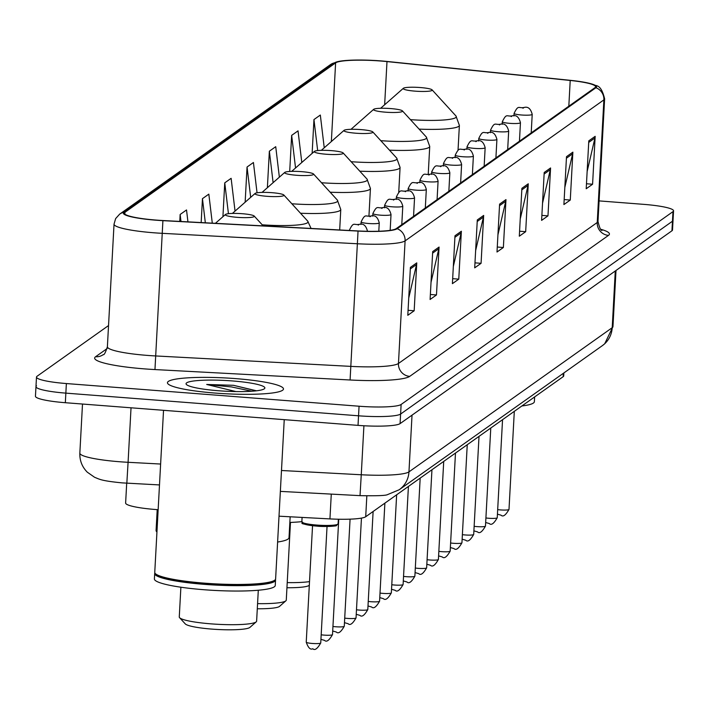 <?xml version="1.0" encoding="UTF-8"?>
<svg xmlns="http://www.w3.org/2000/svg" width="709" height="709" viewBox="0 0 709 709"><rect width="100%" height="100%" fill="white"/><g stroke="black" fill="none" stroke-linecap="round" stroke-linejoin="round"><path stroke-width="1.06" d="M158.151 509.7A36.31 4.928 -176.9 0 1 155.51 509.505A36.31 4.928 -176.9 0 1 125.626 503.027L126.698 483.175M563.877 372.943L563.717 375.885A36.31 4.928 -176.9 0 1 563.159 376.692L365.711 516.737A36.31 4.928 -176.9 0 1 329.942 518.908L279.009 516.187M36.531 385.847A36.31 4.928 3.1 0 0 35.973 386.644L35.45 396.225A36.31 4.928 3.1 0 0 65.334 402.712L358.027 425.373A36.31 4.928 3.1 0 0 400.089 423.619L671.946 230.788A36.31 4.928 3.1 0 0 672.513 229.991L673.027 220.41A36.31 4.928 3.1 0 1 672.469 221.217A36.31 4.928 3.1 0 0 673.027 220.41L673.55 210.83A36.31 4.928 3.1 0 0 643.666 204.352L599.105 200.895M108.539 325.555L37.054 376.266A36.31 4.928 3.1 0 0 36.487 377.064A36.31 4.928 3.1 0 0 66.371 383.551L359.064 406.222L358.541 415.802A36.31 4.928 3.1 0 0 400.612 414.047L672.469 221.217L400.612 414.047A36.31 4.928 3.1 0 1 358.541 415.802L65.857 393.132L358.541 415.802L358.027 425.373M35.973 386.644A36.31 4.928 3.1 0 0 65.857 393.132A36.31 4.928 3.1 0 1 35.973 386.644L36.487 377.064M215.27 393.078A58.094 7.888 3.1 0 0 283.476 388.984A58.094 7.888 3.1 0 0 235.654 378.615A58.094 7.888 3.1 0 0 167.448 382.7A58.094 7.888 3.1 0 0 215.27 393.078A58.094 7.888 3.1 0 0 283.476 388.984A58.094 7.888 3.1 0 0 235.654 378.615A58.094 7.888 3.1 0 0 167.448 382.7A58.094 7.888 3.1 0 0 215.27 393.078M156.202 220.082A38.729 5.255 -176.9 0 1 124.323 213.17A38.729 5.255 -176.9 0 1 124.926 212.31L335.614 62.871A38.729 5.255 -176.9 0 1 386.99 61.586L570.213 80.463A38.729 5.255 -176.9 0 1 595.587 86.79A38.729 5.255 -176.9 0 1 594.984 87.641L396.207 228.644A38.729 5.255 -176.9 0 1 358.045 230.948L162.91 220.526A38.729 5.255 -176.9 0 1 156.202 220.082M156.033 220.207A39.695 5.388 3.1 0 0 162.91 220.659L358.045 231.081A39.695 5.388 3.1 0 0 397.155 228.715L595.932 87.721A39.695 5.388 3.1 0 0 592.042 84.061A39.695 5.388 3.1 0 0 570.55 80.356L387.327 61.479A39.695 5.388 3.1 0 0 338.822 61.399A39.695 5.388 3.1 0 0 334.657 62.8L123.969 212.239A39.695 5.388 3.1 0 0 156.033 220.207M359.064 406.222A36.31 4.928 3.1 0 0 401.126 404.467L672.983 211.637A36.31 4.928 3.1 0 0 673.55 210.83M550.574 167.971L547.977 215.864L541.605 220.384L544.202 172.491L550.574 167.971A9.687 9.456 -125.3 0 1 550.335 169.619L544.113 174.033M572.872 152.151L570.275 200.053L563.903 204.564L566.5 156.671L572.872 152.151A9.687 9.456 -125.3 0 1 572.633 153.809L566.42 158.222M595.17 136.332L592.582 184.234L586.21 188.754L588.798 140.852L595.17 136.332A9.687 9.456 -125.3 0 1 594.94 137.989L588.718 142.403M483.671 215.43L481.074 263.323L474.702 267.842L477.299 219.95L483.671 215.43A9.687 9.456 -125.3 0 1 483.432 217.078L477.21 221.492M461.364 231.24L458.776 279.142L452.404 283.662L454.992 235.76L461.364 231.24A9.687 9.456 -125.3 0 1 461.134 232.898L454.912 237.311M439.066 247.06L436.469 294.962L430.097 299.482L432.694 251.58L439.066 247.06A9.687 9.456 -125.3 0 1 438.836 248.717L432.614 253.131M416.768 262.879L414.171 310.772L407.799 315.292L410.396 267.399L416.768 262.879A9.687 9.456 -125.3 0 1 416.529 264.537L410.307 268.941M528.267 183.791L525.679 231.683L519.307 236.203L521.895 188.31L528.267 183.791A9.687 9.456 -125.3 0 1 528.037 185.439L521.815 189.852M505.969 199.61L503.372 247.503L497 252.023L499.597 204.13L505.969 199.61A9.687 9.456 -125.3 0 1 505.739 201.259L499.517 205.672M279.364 177.161L275.73 146.683L269.358 151.203L267.382 187.717M301.804 162.476L298.028 130.864L291.656 135.384L289.706 171.463M324.243 147.8L320.326 115.044L313.954 119.564L312.128 153.392M212.292 223.158L208.827 194.142L202.455 198.662L201.161 222.564M187.947 221.864L186.52 209.953L180.148 214.472L179.776 221.421M257.048 192.813L253.423 162.503L247.051 167.023L245.146 202.207M235.042 211.114L231.125 178.322L224.753 182.842L222.918 216.706M503.372 247.503L497.275 247.033M497.94 234.794L505.739 201.259M525.679 231.683L519.573 231.214M520.238 218.975L528.037 185.439M414.171 310.772L408.074 310.303M408.73 298.072L416.529 264.537M436.469 294.962L430.372 294.483M431.037 282.253L438.836 248.717M458.776 279.142L452.67 278.664M453.335 266.433L461.134 232.898M481.074 263.323L474.977 262.853M475.633 250.614L483.432 217.078M592.582 184.234L586.476 183.755M587.141 171.525L594.94 137.989M570.275 200.053L564.178 199.575M564.843 187.344L572.633 153.809M547.977 215.864L541.88 215.394M542.536 203.164L550.335 169.619M224.753 182.842L228.44 213.693M202.455 198.662L205.335 222.794M180.148 214.472L180.99 221.492M247.051 167.023L250.676 197.341M269.358 151.203L273.116 182.665M291.656 135.384L295.547 167.98M313.954 119.564L317.659 150.574M163.531 410.316L154.757 572.358A60.513 8.216 3.1 0 0 155.262 573.51A60.513 8.216 3.1 0 0 204.564 583.161A60.513 8.216 3.1 0 0 274.986 579.997A60.513 8.216 3.1 0 0 275.615 578.907L284.238 419.666M155.262 573.51L155.829 574.13A59.91 8.127 3.1 0 0 204.635 583.684A59.91 8.127 3.1 0 0 274.348 580.556L274.986 579.997M154.881 572.969A60.513 8.216 3.1 0 0 154.686 573.554A60.513 8.216 3.1 0 0 204.502 584.367A60.513 8.216 3.1 0 0 275.544 580.104A60.513 8.216 3.1 0 0 275.42 579.492M154.686 573.554L154.394 578.943A60.513 8.216 3.1 0 0 204.21 589.746A60.513 8.216 3.1 0 0 275.252 585.492L275.544 580.104M256.472 390.801L233.527 385.315L206.709 384.464L235.955 391.572M218.54 390.756A39.465 5.353 3.1 0 0 264.457 388.692A39.465 5.353 3.1 0 0 232.384 380.937A39.465 5.353 3.1 0 0 186.387 384.464A39.465 5.353 3.1 0 0 218.54 390.756M206.709 384.464L231.426 386.919L251.855 391.235M233.527 385.315L256.109 390.845M180.884 587.22L179.271 616.954A38.729 5.255 3.1 0 0 179.599 617.69L185.271 623.893A32.676 4.431 3.1 0 0 211.894 629.105A32.676 4.431 3.1 0 0 249.914 627.394L256.224 621.846A38.729 5.255 3.1 0 0 256.623 621.146L258.298 590.242M179.599 617.69A38.729 5.255 3.1 0 0 211.149 623.867A38.729 5.255 3.1 0 0 256.224 621.846M242.354 213.719A14.526 1.967 3.1 0 0 225.453 214.481A14.526 1.967 3.1 0 0 237.258 217.335A14.526 1.967 3.1 0 0 254.185 216.032A14.526 1.967 3.1 0 0 242.354 213.719M157.212 509.638L156.077 530.429A66.566 9.031 3.1 0 0 156.937 531.998M277.609 542.03A66.566 9.031 3.1 0 0 289.024 537.635L290.158 516.781M271.999 192.688A14.526 1.967 3.1 0 0 255.098 193.451A14.526 1.967 3.1 0 0 266.903 196.304A14.526 1.967 3.1 0 0 283.83 195.002A14.526 1.967 3.1 0 0 271.999 192.688M289.848 522.462A66.566 9.031 3.1 0 0 301.857 521.656M257.571 603.634A38.729 5.255 3.1 0 0 285.869 600.815A38.729 5.255 3.1 0 0 286.276 600.115L290.477 522.436M257.296 608.765A32.676 4.431 3.1 0 0 279.568 606.363L285.869 600.815M301.653 171.658A14.526 1.967 3.1 0 0 284.752 172.42A14.526 1.967 3.1 0 0 296.557 175.274A14.526 1.967 3.1 0 0 313.484 173.971A14.526 1.967 3.1 0 0 301.653 171.658M287.225 582.603A38.729 5.255 3.1 0 0 309.514 581.602M286.941 587.734A32.676 4.431 3.1 0 0 309.213 585.333L309.319 585.235M331.298 150.627A14.526 1.967 3.1 0 0 314.397 151.389A14.526 1.967 3.1 0 0 326.202 154.243A14.526 1.967 3.1 0 0 343.129 152.94A14.526 1.967 3.1 0 0 331.298 150.627M360.952 129.596A14.526 1.967 3.1 0 0 344.051 130.359A14.526 1.967 3.1 0 0 355.856 133.212A14.526 1.967 3.1 0 0 372.783 131.909A14.526 1.967 3.1 0 0 360.952 129.596M390.597 108.566A14.526 1.967 3.1 0 0 373.696 109.328A14.526 1.967 3.1 0 0 385.501 112.182A14.526 1.967 3.1 0 0 402.428 110.879A14.526 1.967 3.1 0 0 390.597 108.566M420.251 87.535A14.526 1.967 3.1 0 0 403.35 88.297A14.526 1.967 3.1 0 0 415.146 91.151A14.526 1.967 3.1 0 0 432.082 89.848A14.526 1.967 3.1 0 0 420.251 87.535M521.851 405.982A60.513 8.216 3.1 0 0 534.373 401.702L534.63 396.925M533 398.077A60.513 8.216 3.1 0 0 534.24 397.2M331.28 494.111L329.942 518.908M366.837 495.892L365.711 516.737M563.336 373.324L563.159 376.692M159.49 484.929L122.072 482.873C100.9 480.791 99.57 479.24 94.572 477.272L87.287 472.176C82.076 466.903 79.594 460.54 79.842 453.104A48.416 6.567 3.1 0 0 119.688 461.754A48.416 6.567 3.1 0 0 128.081 462.295L131.032 407.799M400.089 423.619L401.126 404.467M65.334 402.712L66.371 383.551M671.946 230.788L672.983 211.637M281.482 470.501L361.262 474.764L363.912 425.763M399.167 489.777A24.203 23.636 -125.3 0 0 408.96 471.875L612.213 327.7A48.416 6.567 3.1 0 0 612.966 326.636L604.688 343.794L602.42 345.602L399.167 489.777L387.646 494.563C386.05 495.609 376.842 495.972 360.021 495.644L361.262 474.764A48.416 6.567 3.1 0 0 408.96 471.875L412.026 415.155M126.84 483.184L128.081 462.295L160.624 464.041M602.42 345.602A24.203 23.636 -125.3 0 0 612.213 327.7L615.279 270.989M124.926 212.31L124.828 214.083M595.932 87.721A12.106 11.823 54.7 0 1 603.882 99.88L405.096 240.874A48.416 6.567 -176.9 0 1 357.407 243.763L162.272 233.332A48.416 6.567 -176.9 0 1 153.88 232.782A48.416 6.567 -176.9 0 1 114.034 224.141L107.387 346.754A48.416 6.567 3.1 0 0 147.242 355.395A48.416 6.567 3.1 0 0 155.634 355.945L350.76 366.376A48.416 6.567 3.1 0 0 398.458 363.487L597.235 222.493A48.416 6.567 3.1 0 0 597.988 221.421C599.513 227.881 600.877 230.85 602.101 230.336M162.91 220.659L154.961 369.566A60.513 8.216 -176.9 0 1 95.591 356.733L107.148 348.544M600.842 229.308A60.513 8.216 -176.9 0 1 608.49 235.388L409.705 376.382A12.106 11.823 -125.3 0 1 398.458 363.487L405.096 240.874A12.106 11.823 -125.3 0 0 397.155 228.715M592.042 84.061C594.993 87.012 600.47 81.827 604.626 98.808A48.416 6.567 -176.9 0 1 603.882 99.88L597.235 222.493A12.106 11.823 -125.3 0 0 608.49 235.388M409.705 376.382A60.513 8.216 -176.9 0 1 350.086 379.989L358.045 231.081M334.657 62.8A12.106 11.823 -125.3 0 0 330.367 64.679L119.679 214.118A12.106 11.823 54.7 0 1 123.969 212.239M350.086 379.989L154.961 369.566M95.591 356.733A12.106 11.823 -125.3 0 0 103.248 354.633C104.134 355.182 105.517 352.55 107.387 346.754M570.213 80.463L568.822 106.199M386.99 61.586L384.65 104.755M335.614 62.871L331.351 141.534M262.188 224.797A40.023 5.433 3.1 0 0 307.715 221.128L311.074 228.44M300.51 213.241A43.568 5.911 3.1 0 0 340.781 209.518L337.369 200.098A40.023 5.433 3.1 0 1 291.842 203.767M330.155 192.21A43.568 5.911 3.1 0 0 370.435 188.488L367.014 179.067A40.023 5.433 3.1 0 1 321.487 182.736M359.809 171.179A43.568 5.911 3.1 0 0 400.08 167.457L396.668 158.036A40.023 5.433 3.1 0 1 351.141 161.705M389.454 150.148A43.568 5.911 3.1 0 0 429.734 146.426L426.313 137.005A40.023 5.433 3.1 0 1 380.786 140.674M419.108 129.118A43.568 5.911 3.1 0 0 459.379 125.396L455.967 115.975A40.023 5.433 3.1 0 1 410.44 119.644M336.722 524.642A16.945 2.295 -176.9 0 1 316.932 526.113C292.888 522.808 306.022 523.481 301.848 521.824A18.159 2.464 3.1 0 0 316.79 525.068A18.159 2.464 3.1 0 0 338.104 523.791L338.353 519.218M316.879 526.113A16.945 2.295 -176.9 0 1 303.124 522.825M320.743 642.939C317.428 648.797 314.787 650.72 312.811 648.735C310.409 650.038 308.22 647.849 306.235 642.159A7.258 0.984 3.1 0 0 312.217 643.453A7.258 0.984 3.1 0 0 320.743 642.939L327.044 526.486M321.177 634.803A7.258 0.984 3.1 0 0 323.978 635.104A7.258 0.984 3.1 0 0 332.503 634.599L338.751 519.227M332.946 626.455A7.258 0.984 3.1 0 0 335.747 626.765A7.258 0.984 3.1 0 0 344.273 626.251L350.078 519.156M349.546 230.496A9.075 1.232 -176.9 0 1 349.36 230.23C353.818 221.075 353.711 225.533 359.419 224.31C363.318 223.229 366.004 225.533 367.484 231.205A9.075 1.232 -176.9 0 1 367.457 231.294M359.277 224.354L358.213 225.107L359.277 224.354M344.716 618.115A7.258 0.984 3.1 0 0 347.516 618.416A7.258 0.984 3.1 0 0 356.042 617.902L361.448 518.111M368.591 223.503A9.075 1.232 -176.9 0 1 361.12 221.882C365.578 212.727 365.472 217.193 371.188 215.961C375.079 214.889 377.773 217.184 379.253 222.865A9.075 1.232 -176.9 0 1 368.591 223.503M371.046 216.006L369.983 216.759L371.046 216.006M356.476 609.767A7.258 0.984 3.1 0 0 359.277 610.068A7.258 0.984 3.1 0 0 367.803 609.563L373.12 511.481M380.361 215.155A9.075 1.232 -176.9 0 1 372.89 213.533C377.348 204.378 377.241 208.845 382.949 207.613C386.848 206.541 389.533 208.836 391.022 214.517A9.075 1.232 -176.9 0 1 380.361 215.155M382.807 207.666L381.743 208.419L382.807 207.666M368.246 601.418A7.258 0.984 3.1 0 0 371.046 601.719A7.258 0.984 3.1 0 0 379.572 601.214L384.881 503.142M392.13 206.806A9.075 1.232 -176.9 0 1 384.659 205.185C389.117 196.03 389.011 200.496 394.718 199.273C398.609 198.192 401.303 200.496 402.783 206.168A9.075 1.232 -176.9 0 1 392.13 206.806M394.576 199.318L393.513 200.071L394.576 199.318M380.015 593.07A7.258 0.984 3.1 0 0 382.816 593.38A7.258 0.984 3.1 0 0 391.341 592.866L396.65 494.793M403.891 198.467A9.075 1.232 -176.9 0 1 396.42 196.845C400.877 187.69 400.771 192.157 406.487 190.925C410.378 189.844 413.063 192.148 414.552 197.829A9.075 1.232 -176.9 0 1 403.891 198.467M406.346 190.969L405.282 191.722L406.346 190.969M391.776 584.73A7.258 0.984 3.1 0 0 394.576 585.031A7.258 0.984 3.1 0 0 403.102 584.517L408.419 486.445M415.66 190.118A9.075 1.232 -176.9 0 1 408.189 188.497C412.647 179.342 412.541 183.808 418.248 182.576C422.147 181.504 424.833 183.799 426.322 189.48A9.075 1.232 -176.9 0 1 415.66 190.118M418.106 182.621L417.043 183.374L418.106 182.621M403.545 576.382A7.258 0.984 3.1 0 0 406.346 576.683A7.258 0.984 3.1 0 0 414.871 576.178L420.18 478.105M427.43 181.77A9.075 1.232 -176.9 0 1 419.958 180.148C424.416 170.993 424.31 175.46 430.017 174.228C433.908 173.156 436.602 175.46 438.082 181.132A9.075 1.232 -176.9 0 1 427.43 181.77M429.876 174.281L428.812 175.034L429.876 174.281M415.314 568.033A7.258 0.984 3.1 0 0 418.115 568.343A7.258 0.984 3.1 0 0 426.641 567.829L431.949 469.757M439.19 173.421A9.075 1.232 -176.9 0 1 431.719 171.808C436.177 162.653 436.07 167.111 441.787 165.888C445.677 164.807 448.363 167.111 449.852 172.783A9.075 1.232 -176.9 0 1 439.19 173.421M441.645 165.933L440.581 166.686L441.645 165.933M427.075 559.693A7.258 0.984 3.1 0 0 429.876 559.995A7.258 0.984 3.1 0 0 438.401 559.481L443.719 461.408M450.959 165.082A9.075 1.232 -176.9 0 1 443.488 163.46C447.946 154.305 447.84 158.772 453.547 157.54C457.447 156.467 460.132 158.763 461.612 164.444A9.075 1.232 -176.9 0 1 450.959 165.082M453.406 157.584L452.342 158.337L453.406 157.584M438.844 551.345A7.258 0.984 3.1 0 0 441.645 551.646A7.258 0.984 3.1 0 0 450.171 551.132L455.479 453.06M462.729 156.733A9.075 1.232 -176.9 0 1 455.258 155.111C459.707 145.957 459.609 150.423 465.317 149.191C469.207 148.119 471.902 150.414 473.382 156.095A9.075 1.232 -176.9 0 1 462.729 156.733M465.175 149.244L464.111 149.998L465.175 149.244M450.614 542.997A7.258 0.984 3.1 0 0 453.414 543.298A7.258 0.984 3.1 0 0 461.94 542.793L467.249 444.72M474.489 148.385A9.075 1.232 -176.9 0 1 467.018 146.763C471.476 137.608 471.37 142.075 477.086 140.852C480.977 139.77 483.662 142.075 485.151 147.747A9.075 1.232 -176.9 0 1 474.489 148.385M476.944 140.896L475.881 141.649L476.944 140.896M462.374 534.648A7.258 0.984 3.1 0 0 465.175 534.958A7.258 0.984 3.1 0 0 473.701 534.444L479.018 436.372M486.259 140.045A9.075 1.232 -176.9 0 1 478.788 138.423C483.246 129.268 483.139 133.735 488.847 132.503C492.746 131.422 495.431 133.726 496.912 139.407A9.075 1.232 -176.9 0 1 486.259 140.045M488.705 132.548L487.641 133.301L488.705 132.548M474.144 526.308A7.258 0.984 3.1 0 0 476.944 526.61A7.258 0.984 3.1 0 0 485.47 526.096L490.779 428.023M498.028 131.697A9.075 1.232 -176.9 0 1 490.557 130.075C495.006 120.92 494.909 125.387 500.616 124.155C504.507 123.082 507.201 125.378 508.681 131.059A9.075 1.232 -176.9 0 1 498.028 131.697M500.474 124.199L499.411 124.952L500.474 124.199M485.913 517.96A7.258 0.984 3.1 0 0 488.714 518.261A7.258 0.984 3.1 0 0 497.239 517.756L502.548 419.675M509.789 123.348A9.075 1.232 -176.9 0 1 502.318 121.726C506.775 112.571 506.669 117.038 512.385 115.806C516.276 114.734 518.961 117.038 520.45 122.71A9.075 1.232 -176.9 0 1 509.789 123.348M512.235 115.859L511.18 116.613L512.235 115.859M497.674 509.611A7.258 0.984 3.1 0 0 500.474 509.922A7.258 0.984 3.1 0 0 509 509.408L514.309 411.335M521.558 115A9.075 1.232 -176.9 0 1 514.087 113.387C518.545 104.232 518.439 108.69 524.146 107.467C528.045 106.385 530.731 108.69 532.211 114.362A9.075 1.232 -176.9 0 1 521.558 115M524.004 107.511L522.941 108.264L524.004 107.511M79.842 453.104L82.501 404.041M612.966 326.636L616.006 270.475M360.021 495.644L280.356 491.39M338.822 61.399L330.367 64.679M119.679 214.118L115.647 218.576L114.034 224.141M604.626 98.808L597.988 221.421M225.453 214.481L215.403 223.326M254.185 216.032L263.19 225.879M255.098 193.451L232.401 213.436M283.83 195.002L307.715 221.128M284.752 172.42L262.046 192.405M339.682 229.973L340.781 209.518M313.484 173.971L337.369 200.098M314.397 151.389L291.7 171.374M368.955 215.882L370.435 188.488M343.129 152.94L367.014 179.067M344.051 130.359L321.345 150.343M398.733 192.378L400.08 167.457M372.783 131.909L396.668 158.036M373.696 109.328L350.999 129.313M428.236 174.148L429.734 146.426M402.428 110.879L426.313 137.005M403.35 88.297L380.644 108.282M458.032 150.308L459.379 125.396M432.082 89.848L455.967 115.975M306.235 642.159L312.545 525.706M301.848 521.824L302.087 517.419M338.104 523.791L336.385 525.546C337.759 526.105 323.366 526.964 316.905 526.122M320.938 639.35L324.571 640.387C326.548 642.381 329.189 640.449 332.503 634.599M332.698 631.001L336.341 632.038C338.317 634.032 340.958 632.1 344.273 626.251M344.468 622.662L348.11 623.698C350.078 625.684 352.728 623.752 356.042 617.902M360.987 224.478L361.12 221.882M378.801 231.24L379.253 222.865M356.237 614.313L359.871 615.35C361.847 617.335 364.488 615.412 367.803 609.563M372.748 216.13L372.89 213.533M390.163 230.345L391.022 214.517M367.998 605.965L371.64 607.001C373.616 608.996 376.257 607.064 379.572 601.214M384.517 207.79L384.659 205.185M401.781 224.682L402.783 206.168M379.767 597.616L383.409 598.662C385.377 600.647 388.027 598.715 391.341 592.866M396.278 199.442L396.42 196.845M413.551 216.334L414.552 197.829M391.536 589.276L395.17 590.313C397.146 592.299 399.787 590.375 403.102 584.517M408.047 191.093L408.189 188.497M425.311 207.994L426.322 189.48M403.297 580.928L406.939 581.965C408.916 583.959 411.557 582.027 414.871 576.178M419.817 182.745L419.958 180.148M437.081 199.646L438.082 181.132M415.066 572.58L418.709 573.616C420.676 575.611 423.326 573.678 426.641 567.829M431.577 174.405L431.719 171.808M448.85 191.297L449.852 172.783M426.836 564.24L430.469 565.277C432.446 567.262 435.087 565.33 438.401 559.481M443.347 166.057L443.488 163.46M460.611 182.957L461.612 164.444M438.596 555.891L442.239 556.928C444.215 558.914 446.856 556.99 450.171 551.132M455.116 157.708L455.258 155.111M472.38 174.609L473.382 156.095M450.366 547.543L454.008 548.58C455.976 550.574 458.626 548.642 461.94 542.793M466.876 149.369L467.018 146.763M484.15 166.26L485.151 147.747M462.135 539.194L465.769 540.24C467.745 542.225 470.386 540.293 473.701 534.444M478.646 141.02L478.788 138.423M495.91 157.912L496.912 139.407M473.896 530.855L477.538 531.892C479.514 533.877 482.155 531.945 485.47 526.096M490.415 132.672L490.557 130.075M507.679 149.572L508.681 131.059M485.665 522.506L489.307 523.543C491.275 525.537 493.925 523.605 497.239 517.756M502.176 124.323L502.318 121.726M519.449 141.224L520.45 122.71M497.426 514.158L501.068 515.195C503.044 517.189 505.685 515.257 509 509.408M513.945 115.984L514.087 113.387M531.209 132.875L532.211 114.362"/></g></svg>
